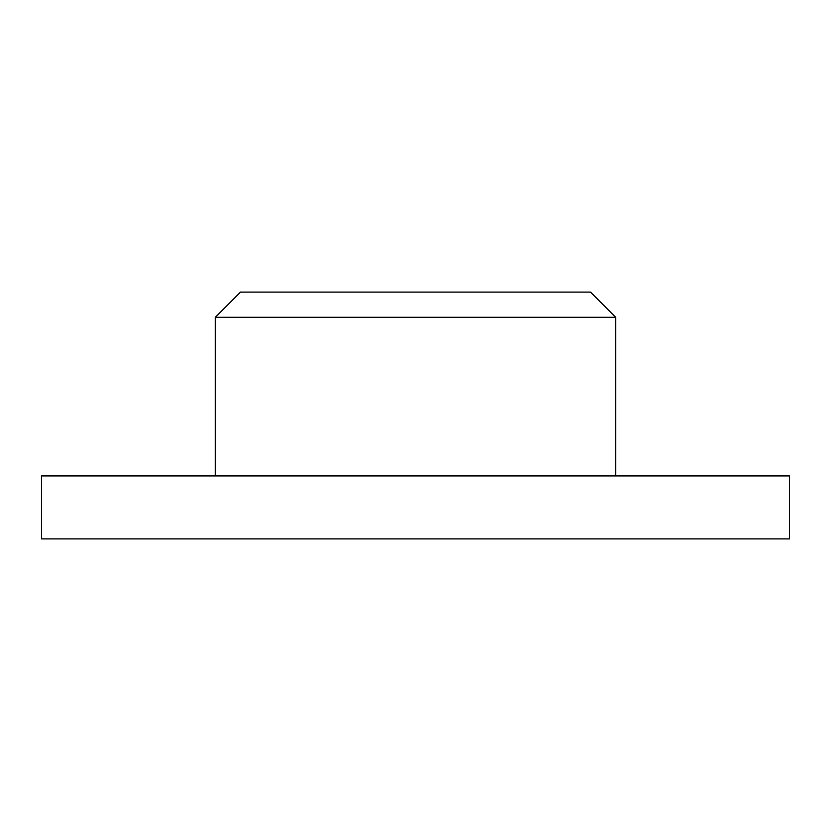 <?xml version="1.0" encoding="UTF-8"?>
<svg xmlns="http://www.w3.org/2000/svg" width="831" height="831" viewBox="0 0 831 831"><rect width="100%" height="100%" fill="white"/><g stroke="black" fill="none" stroke-linecap="round" stroke-linejoin="round"><path stroke-width="1.25" d="M215.302 317.286L240.491 292.107L590.509 292.107L615.698 317.286L215.302 317.286L215.302 475.934M415.5 538.893L789.45 538.893L789.45 475.934L41.55 475.934L41.55 538.893L415.5 538.893M615.698 475.934L615.698 317.286"/></g></svg>
